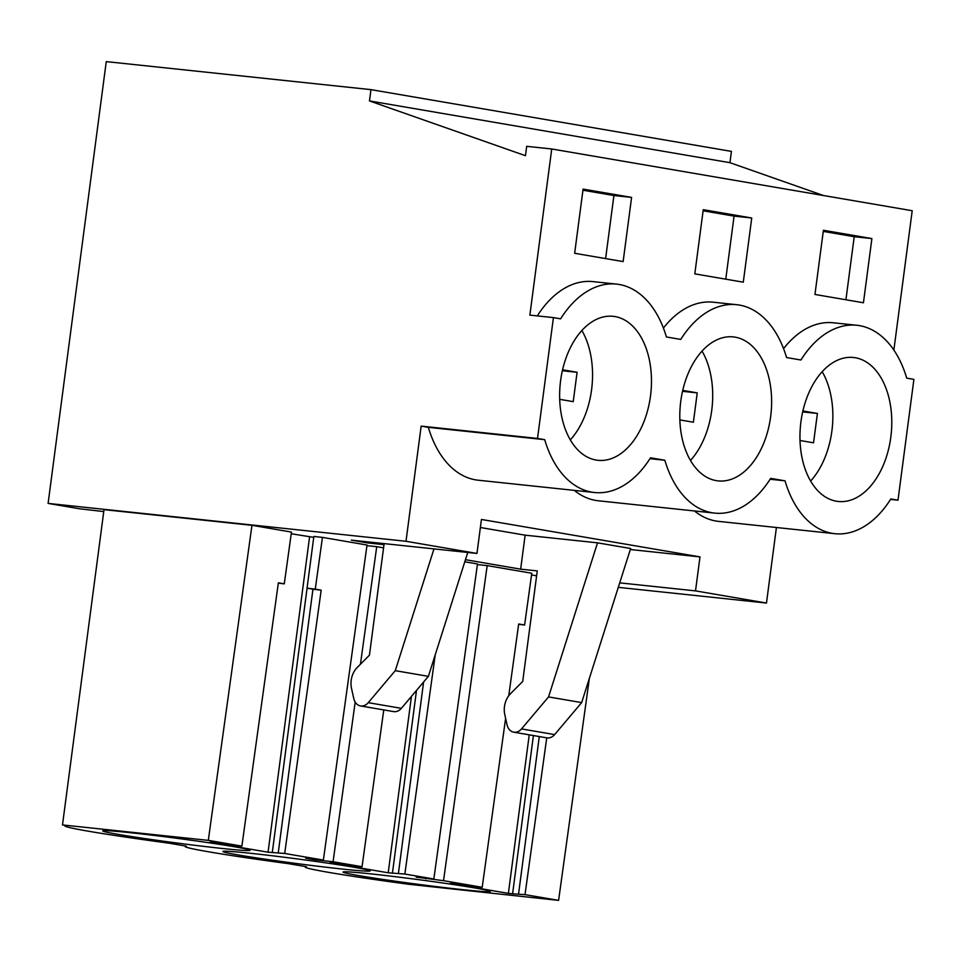 <?xml version="1.0" encoding="UTF-8"?>
<svg xmlns="http://www.w3.org/2000/svg" width="962" height="962" viewBox="0 0 962 962"><rect width="100%" height="100%" fill="white"/><g stroke="black" fill="none" stroke-linecap="round" stroke-linejoin="round"><path stroke-width="1.44" d="M890.535 499.398L897.991 500.192L890.812 498.965A104.786 65.909 -84 0 1 834.836 533.694A104.786 65.909 -84 0 1 785.016 480.832L770.658 478.379A104.786 65.909 -84 0 1 714.682 513.107A104.786 65.909 -84 0 1 664.85 460.257L650.504 457.792A104.786 65.909 -84 0 1 594.528 492.52A104.786 65.909 -84 0 1 544.696 439.67L537.517 438.444L553.427 317.604L560.605 318.843A104.786 65.909 -84 0 1 616.582 284.115A104.786 65.909 -84 0 1 666.413 336.965L680.759 339.418A104.786 65.909 -84 0 1 736.748 304.701A104.786 65.909 -84 0 1 786.567 357.551L800.913 360.004A104.786 65.909 -84 0 1 856.901 325.276A104.786 65.909 -84 0 1 906.721 378.138L913.9 379.365L897.991 500.192M776.418 527.501L766.473 603.042L618.289 587.349M823.484 195.526L729.942 162.686L731.433 151.395L370.959 89.634L106.265 61.616L48.1 503.403L406 541.281L421.164 426.118L537.517 438.444M729.942 162.686L369.48 100.926L525.468 155.7L526.695 146.32L551.731 148.978L912.204 210.726L893.866 350.06M714.682 513.107L598.328 500.781A104.786 65.909 -84 0 1 574.302 490.379M594.528 492.52L478.162 480.206A104.786 65.909 -84 0 1 428.343 427.344L421.164 426.118M766.473 603.042L695.514 590.884L699.987 556.902L481.433 519.456L476.96 553.439L406 541.281M834.836 533.694L718.482 521.368A104.786 65.909 -84 0 1 694.456 510.966M695.514 590.884L619.72 582.864M525.132 535.173L520.658 569.155L537.265 570.911L522.715 681.433L510.533 693.686A19.048 14.803 99.7 0 0 504.797 714.694L507.07 724.867A11.436 8.874 99.7 0 0 513.78 732.19L546.897 737.866A11.436 8.874 99.7 0 0 554.629 734.595L581.661 702.597L630.639 548.508L597.522 542.833L525.132 535.173L480.375 527.501M520.658 569.155L465.464 559.692M367.52 541.859L367.388 542.893L383.994 544.648L369.444 655.17L357.263 667.424A19.048 14.803 99.7 0 0 351.527 688.443L353.8 698.604A11.436 8.874 99.7 0 0 360.51 705.928L393.626 711.603A11.436 8.874 99.7 0 0 401.358 708.333L428.391 676.346L395.274 670.67L433.982 548.893M367.388 542.893L351.298 540.139L476.96 553.439M103.74 511.58L79.064 508.706L48.1 503.403M536.616 575.805L531.541 574.939M477.405 564.574L487.181 565.608L443.53 880.675L416.161 877.14L433.838 879.003L404.858 874.049L388.215 872.787L330.038 862.818L362.049 866.714L333.068 861.748L315.404 859.872L305.7 858.212L323.376 860.088L284.704 853.462L268.061 852.2L209.872 842.231L241.895 846.127L208.309 840.367L62.494 824.939L104.004 509.644L251.96 525.312L291.462 532.082L284.283 583.85L278.331 583.152M313.732 537.349L291.221 533.766M313.852 536.471L322.438 537.385L315.271 589.153L307.046 588.191L313.852 536.471M323.376 860.088L367.027 545.021L322.438 537.385M366.943 545.646L376.731 546.681L360.437 664.237M383.573 547.859L376.731 546.681M433.838 879.003L477.489 563.948L464.802 561.772M508.742 695.779L518.686 624.001L524.603 625.011L531.77 573.244L487.181 565.608M369.48 100.926L370.959 89.634M663.407 328.066A104.786 65.909 -84 0 1 713.179 302.2L736.748 304.701M783.561 348.641A104.786 65.909 -84 0 1 833.332 322.787L856.901 325.276M551.731 148.978L529.87 315.115L553.427 317.604M537.313 315.897A104.786 65.909 -84 0 1 593.025 281.613L616.582 284.115M871.897 238.576L863.443 302.765L814.958 294.456L823.412 230.267L871.897 238.576L854.22 236.7L823.256 231.397M751.743 217.989L743.289 282.179L694.804 273.869L703.258 209.68L751.743 217.989L734.066 216.113L725.769 279.172M631.589 197.402L583.092 189.093L574.651 253.283L623.135 261.592L631.589 197.402L613.912 195.526L605.615 258.586M804.641 467.592A72.403 45.539 -84 0 1 809.054 392.364A72.403 45.539 -84 0 1 853.486 357.491A72.403 45.539 -84 0 1 887.096 391.378A72.403 45.539 -84 0 1 882.683 466.618A72.403 45.539 -84 0 1 838.251 501.479A72.403 45.539 -84 0 1 804.641 467.592M684.487 447.005A72.403 45.539 -84 0 1 688.9 371.777A72.403 45.539 -84 0 1 733.333 336.904A72.403 45.539 -84 0 1 766.942 370.803A72.403 45.539 -84 0 1 762.529 446.031A72.403 45.539 -84 0 1 718.085 480.892A72.403 45.539 -84 0 1 684.487 447.005M646.789 350.216A72.403 45.539 -84 0 1 642.363 425.445A72.403 45.539 -84 0 1 597.931 460.305A72.403 45.539 -84 0 1 564.321 426.419A72.403 45.539 -84 0 1 568.734 351.19A72.403 45.539 -84 0 1 613.179 316.318A72.403 45.539 -84 0 1 646.789 350.216M770.105 479.256L785.016 480.832M699.987 556.902L630.314 549.518M62.494 824.939L66.186 825.564A112.41 3.535 -172.5 0 0 64.959 825.925A112.41 3.535 -172.5 0 0 168.771 843.145L186.351 846.151A112.41 3.535 -172.5 0 0 185.113 846.512A112.41 3.535 -172.5 0 0 288.937 863.732L306.505 866.738A112.41 3.535 -172.5 0 0 305.267 867.087A112.41 3.535 -172.5 0 0 409.09 884.318L558.597 900.384L589.369 678.366M558.597 900.384L525.011 894.636L546.741 737.842M525.011 894.636L512.59 893.818L533.417 735.557M518.566 893.951L539.285 736.567M512.59 893.818L508.381 893.373L529.244 734.836M508.381 893.373L450.192 883.405L482.202 887.301L443.53 880.675M524.603 625.011L518.638 624.314M482.202 887.301L505.615 718.349M845.923 299.759L854.22 236.7M581.661 702.597L548.544 696.921L597.522 542.833M554.629 734.595L521.524 728.919L548.544 696.921M521.524 728.919A11.436 8.874 99.7 0 1 513.78 732.19M370.586 873.857A74.302 2.333 -172.5 0 0 343.049 872.065A74.302 2.333 -172.5 0 0 384.728 879.677A74.302 2.333 -172.5 0 0 462.83 889.67A74.302 2.333 -172.5 0 0 490.379 891.461A74.302 2.333 -172.5 0 0 448.701 883.85A74.302 2.333 -172.5 0 0 370.586 873.857M222.523 848.496A74.302 2.333 -172.5 0 0 250.06 850.288A74.302 2.333 -172.5 0 0 208.381 842.676A74.302 2.333 -172.5 0 0 130.279 832.695A74.302 2.333 -172.5 0 0 102.73 830.891A74.302 2.333 -172.5 0 0 144.408 838.503A74.302 2.333 -172.5 0 0 222.523 848.496M250.433 853.282A74.302 2.333 -172.5 0 0 222.883 851.478A74.302 2.333 -172.5 0 0 264.562 859.09A74.302 2.333 -172.5 0 0 342.676 869.083A74.302 2.333 -172.5 0 0 370.226 870.875A74.302 2.333 -172.5 0 0 328.547 863.263A74.302 2.333 -172.5 0 0 250.433 853.282M425.853 878.799L425.938 878.174M428.343 427.344L544.696 439.67M649.939 458.67L664.85 460.257M401.358 708.333L368.254 702.669A11.436 8.874 99.7 0 1 360.51 705.928M368.254 702.669L395.274 670.67M284.704 853.462L321.188 590.163L315.271 589.153M272.27 852.645L307.082 588.203L312.951 589.201L278.258 852.777M268.061 852.2L309.572 536.916M208.309 840.367L251.96 525.312M241.895 846.127L278.367 582.828L284.283 583.85M582.948 190.223L613.912 195.526M428.391 676.346L467.76 552.465M321.188 590.163L312.951 589.201M404.858 874.049L435.233 654.809M392.424 873.231L416.498 690.427M398.412 873.364L423.605 682.01M388.215 872.787L411.435 696.404M355.194 702.116L333.068 861.748M362.049 866.714L383.778 709.92M315.404 859.872L315.476 859.246M703.102 210.81L734.066 216.113M810.617 481.048A72.403 45.539 96 0 0 816.558 473.484A72.403 45.539 96 0 0 822.197 371.681M802.885 410.966L817.411 413.456L802.669 411.892M800.011 440.5L813.539 442.809L817.411 413.456M690.463 460.461A72.403 45.539 96 0 0 696.392 452.898A72.403 45.539 96 0 0 702.044 351.094M682.731 390.38L697.246 392.869L682.515 391.318M679.857 419.913L693.386 422.222L697.246 392.869M570.31 439.874A72.403 45.539 96 0 0 576.238 432.311A72.403 45.539 96 0 0 581.89 330.519M562.578 369.793L577.092 372.282L562.361 370.731M559.692 399.326L573.232 401.647L577.092 372.282"/></g></svg>
